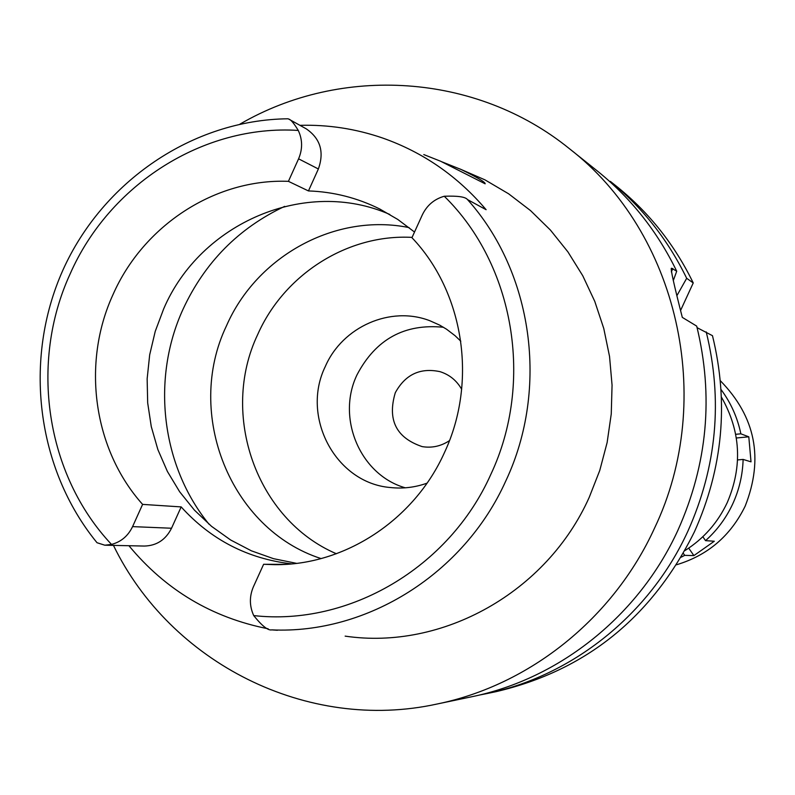 <?xml version="1.0" encoding="UTF-8"?>
<svg xmlns="http://www.w3.org/2000/svg" width="795" height="795" viewBox="0 0 795 795"><rect width="100%" height="100%" fill="white"/><g stroke="black" fill="none" stroke-linecap="round" stroke-linejoin="round"><path stroke-width="1.19" d="M181.171 506.912L142.603 504.388L132.576 526.618C128.084 535.969 121.069 541.902 111.509 544.416L104.821 545.201L144.312 546.056C156.615 545.738 165.688 539.805 171.531 528.238L181.171 506.912C210.933 539.775 247.752 558.766 291.636 563.884M414.523 232.041L397.798 219.46L379.781 209.015C357.223 197.816 333.443 191.794 308.45 190.929L288.416 181.339C215.127 178.438 143.289 225.532 112.96 294.707C81.458 363.345 93.323 449.413 142.603 504.388M296.525 563.347L273.52 558.676L251.429 550.836L230.649 539.994L211.549 526.35L194.457 510.171L179.65 491.767L167.397 471.465L157.887 449.622L151.279 426.627L147.681 402.896L147.145 378.827L149.679 354.838L155.234 331.356L163.71 308.788C200.469 222.699 305.807 177.424 389.818 214.471M285.544 564.351L263.622 564.291L274.653 564.659C344.672 565.523 414.274 520.129 444.554 452.365C477.755 381.56 463.833 292.013 411.949 237.695L422.294 214.928C426.915 205.329 434.239 199.108 444.266 196.246C457.662 195.739 465.413 196.842 467.5 199.575L486.113 209.701C457.622 176.172 423.129 152.282 382.653 138.032C355.772 128.79 328.206 124.557 299.944 125.332M467.5 199.575C532.819 272.278 549.236 388.457 505.958 480.607L505.849 480.826C464.201 573.702 367.161 634.331 271.751 629.879L277.405 630.286M268.144 628.785C211.947 617.675 165.549 589.989 128.929 545.718M263.622 564.291L253.416 586.76C249.292 596.419 249.392 606.029 253.714 615.588C262.062 625.953 268.074 630.713 271.751 629.879M308.45 190.929L318.368 168.977C324.43 151.885 320.365 138.499 306.184 128.8L288.694 119.071C290.722 119.459 293.911 123.245 298.264 130.43C302.587 139.662 302.686 149.122 298.582 158.821L288.416 181.339M288.197 118.872L288.694 119.071M104.821 545.201L97.02 542.727C36.341 468.573 23.095 359.31 62.815 270.33C102.635 181.429 192.698 119.757 288.068 118.783M345.149 636.129C442.308 650.499 546.801 592.394 589.224 497.352L599.758 470.471L607.132 442.537L611.256 413.957L612.061 385.128L609.546 356.498L603.763 328.454L594.789 301.424L582.775 275.776L567.908 251.876L550.408 230.053L530.543 210.605L508.621 193.801L484.94 179.849L459.848 168.928M423.795 154.578L440.599 161.226L485.149 183.804C485.516 182.284 477.467 177.494 461.001 169.434L442.04 161.882M239.971 124.129C341.363 65.061 476.096 73.051 569.329 148.625C677.668 232.12 716.464 398.782 654.494 528.238C613.442 618.262 529.718 685.121 437.2 703.992C307.099 732.612 170.418 662.692 113.456 545.39M673.295 280.615L676.714 271.214L671.497 268.213C670.255 267.965 673.862 284.352 682.309 317.384L696.708 326.119C713.781 395.999 707.51 464.051 677.906 530.285C639.011 615.489 559.62 678.831 471.713 696.758L437.2 703.992M676.714 271.214C657.664 232.011 631.628 198.939 598.595 171.998L590.129 165.231M680.729 310.139L693.24 282.941C674.905 245.258 649.843 213.458 618.053 187.531L610.341 181.369C642.618 207.694 668.068 240.001 686.681 278.29L693.24 282.941M706.218 331.893C722.913 400.104 716.802 466.526 687.904 531.159C649.922 614.316 572.38 676.138 486.47 693.667L496.159 691.64C585.885 670.602 651.989 617.308 694.462 531.736C722.903 468.156 728.916 402.807 712.479 335.689L697.096 327.669M486.47 693.667L479.117 695.108M677.121 295.273L686.681 278.29M684.902 550.617C703.595 538.801 717.716 522.792 727.246 502.599C742.719 466.277 740.781 431.119 721.423 397.112M461.676 389.302C456.678 380.517 449.443 374.634 439.983 371.653C420.197 367.459 405.301 374.485 395.284 392.74C387.225 419.859 396.178 437.816 422.155 446.611C431.933 448.211 441.046 446.214 449.473 440.629M405.291 487.812C360.145 474.983 336.106 417.961 357.074 374.703C375.777 339.197 404.585 323.386 443.491 327.272M460.802 341.194L455.008 335.649L446.532 329.2L439.685 325.125L430.016 320.802C390.663 305.409 342.526 326.666 325.334 366.425C300.54 416.819 335.659 483.082 390.355 487.524C402.827 488.885 415.05 487.434 427.024 483.171M336.384 553.747C256.437 519.562 219.559 414.493 257.729 334.466C284.262 274.305 347.773 233.839 412.088 237.387M409.097 227.608C335.838 212.623 256.994 255.791 226.486 325.791C184.351 413.559 230.282 529.281 321.081 558.587M737.571 459.937L743.116 459.421C742.659 474.973 739.181 489.829 732.692 503.98C726.113 518.082 717.07 530.305 705.553 540.65L702.83 536.724M683.342 553.39L684.704 555.357L681.146 557.206M721.035 389.54C730.853 402.777 737.462 417.544 740.861 433.822L735.703 434.309M684.704 555.357L693.886 555.606L714.288 541.236L705.553 540.65M676.555 564.758C707.769 555.367 730.635 535.83 745.163 506.147C763.876 458.596 755.598 416.789 720.34 380.726M693.886 555.606L688.718 548.133M743.116 459.421L751.017 461.835L748.801 436.813L740.861 433.822M736.339 437.995L748.801 436.813M444.266 196.246C514.186 264.596 534.399 382.137 490.744 474.585C449.096 567.869 348.767 626.321 253.714 615.588M318.368 168.977L298.582 158.821M111.509 544.416C45.842 474.734 29.226 362.908 70.069 274.056C109.223 184.629 203.232 124.298 298.264 130.43M132.576 526.618L171.531 528.238M672.888 268.491L671.328 271.88M209.045 524.243C161.266 465.781 151.06 378.857 183.089 309.116C204.871 262.261 238.729 228.016 284.67 206.372M569.329 148.625L590.516 165.539M671.497 268.213L671.179 268.889"/></g></svg>
